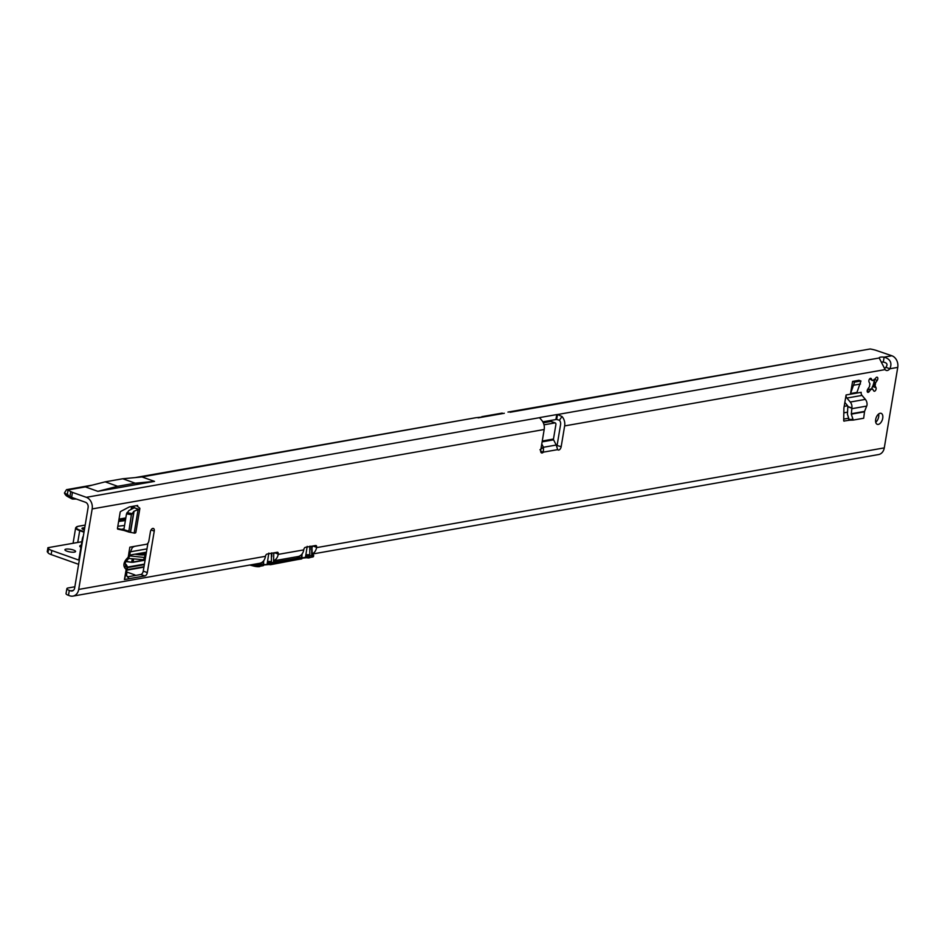 <?xml version="1.0" encoding="UTF-8"?>
<svg xmlns="http://www.w3.org/2000/svg" width="945" height="945" viewBox="0 0 945 945"><rect width="100%" height="100%" fill="white"/><g stroke="black" fill="none" stroke-linecap="round" stroke-linejoin="round"><path stroke-width="1.42" d="M878.283 424.399A5.824 3.26 -70.5 0 1 877.267 424.329A5.824 3.26 -70.5 0 1 875.873 418.6A5.824 3.26 -70.5 0 1 880.138 413.272A5.824 3.26 -70.5 0 1 881.165 413.343A5.824 3.26 -70.5 0 1 882.547 419.072A5.824 3.26 -70.5 0 1 878.283 424.399M870.51 378.307A2.114 1.181 -70.5 0 1 870.877 378.331A2.114 1.181 -70.5 0 1 871.29 378.685L872.4 380.563A4.76 2.67 -70.5 0 1 873.263 380.221A4.76 2.67 -70.5 0 1 874.054 380.268L875.885 377.87A2.114 1.181 -70.5 0 1 876.842 377.185A2.114 1.181 -70.5 0 1 877.208 377.22A2.114 1.181 -70.5 0 1 877.22 380.41L875.472 382.985A4.76 2.67 -70.5 0 1 875.035 385.595L876.003 387.686A2.114 1.181 -70.5 0 1 875.72 390.12A2.114 1.181 -70.5 0 1 874.113 391.218A2.114 1.181 -70.5 0 1 873.712 390.864L872.601 388.986A4.76 2.67 -70.5 0 1 870.947 389.281L869.116 391.679A2.114 1.181 -70.5 0 1 867.793 392.329A2.114 1.181 -70.5 0 1 867.782 389.139L869.53 386.564A4.76 2.67 -70.5 0 1 869.967 383.954L868.998 381.851A2.114 1.181 -70.5 0 1 869.14 379.713A2.114 1.181 -70.5 0 1 870.51 378.307M311.72 554.148L878.543 454.557A9.426 7.454 -100 0 0 884.284 447.883L897.75 367.381A9.426 7.454 80 0 0 891.891 355.769L884.13 357.127A6.355 1.595 9.5 0 0 880.504 357.151A6.355 1.595 9.5 0 0 879.204 357.86A6.355 1.595 9.5 0 0 879.204 357.99L885.134 369.601A6.355 3.556 109.5 0 0 886.186 370.416A6.355 3.556 109.5 0 0 889.906 368.763C892.293 362.927 890.367 359.041 884.13 357.127L883.291 362.089A6.355 1.595 -170.5 0 0 882.217 362.006M127.351 568.795L124.421 579.533L126.157 569.54L127.351 568.795A5.398 5.15 155.2 0 0 126.973 565.878L126.973 565.878A5.398 5.15 155.2 0 0 126.417 564.956L126.287 564.85A5.398 4.264 139.2 0 1 126.157 569.54L124.835 567.992A5.398 4.264 139.2 0 0 125.035 563.433M129.843 547.179L128.827 553.238L129.843 547.179L146.463 544.249A3.178 1.772 109.5 0 0 148.885 540.883L150.409 531.775A3.178 1.772 -70.5 0 1 152.83 528.409A3.178 1.772 -70.5 0 1 153.385 528.444A3.178 1.772 -70.5 0 1 154.248 531.102L147.302 572.576A3.178 1.772 -70.5 0 1 144.88 575.942L128.957 578.694M67.355 494.176L68.064 489.935L66.528 489.652L64.425 492.995A21.18 10.997 -61.5 0 0 67.355 496.42L71.253 498.535A21.18 10.997 -61.5 0 0 72.588 499.054L76.332 499.019M71.253 498.535A21.18 10.997 -61.5 0 1 68.666 495.841M117.735 529.117L124.149 530.511M117.818 529.153A1.063 0.591 -70.5 0 1 117.487 528.255L120.133 512.45A1.063 0.591 -70.5 0 1 120.795 511.387L129.3 506.957A1.063 0.591 -70.5 0 1 129.453 506.898L132.938 506.284L134.58 507.831L138.631 509.272A6.249 1.559 9.5 0 0 139.848 508.587A6.249 1.559 9.5 0 0 139.376 507.843L137.238 506.201A3.178 0.791 -170.5 0 1 137.001 505.811A3.178 0.791 -170.5 0 1 137.651 505.457L132.938 506.284M860.966 380.989L858.981 380.28L852.591 381.402L850.559 393.533L856.95 392.411L860.966 380.989L854.575 382.111L852.591 381.402M843.85 421.045L849.661 420.194M844.192 421.163A1.063 0.591 -70.5 0 1 843.696 420.49L843.909 408.169A1.063 0.591 -70.5 0 1 843.92 407.933L844.842 402.428L847.547 405.629A1.063 0.839 80 0 1 847.83 406.539L851.882 407.98A6.249 4.938 -100 0 0 850.264 402.038L846.909 398.046A3.178 2.516 80 0 1 846.094 394.963L844.842 402.428M124.421 579.533L129.17 578.706L126.654 575.635M540.658 451.167L543.399 452.135A3.178 1.772 -70.5 0 1 541.568 452.927A3.178 1.772 -70.5 0 1 540.717 450.269L544.19 429.502A9.426 7.454 80 0 0 541.556 420.1L539.619 417.666A3.178 0.791 -170.5 0 1 540.115 417.501L556.735 414.583A3.178 0.791 -170.5 0 1 557.515 414.524L556.676 419.474L559.416 420.241L562.015 416.509L557.515 414.524L879.204 357.99M273.577 560.739A9.426 7.454 -100 0 0 278.184 554.384L278.232 554.053A2.114 1.181 -70.5 0 0 277.665 552.282A2.114 1.181 -70.5 0 0 277.298 552.258L267.069 554.053A2.114 1.181 -70.5 0 0 265.45 556.31L78.707 589.432L92.173 508.93A9.426 7.454 -100 0 0 86.326 497.318L72.434 492.38L71.607 497.342L69.93 496.515A21.18 5.304 9.5 0 1 67.237 494.885M273.577 560.857L298.029 556.558A9.426 7.454 80 0 0 303.758 549.895L303.806 549.565A2.114 1.181 -70.5 0 1 305.424 547.32L315.654 545.513A2.114 1.181 -70.5 0 1 316.032 545.548A2.114 1.181 -70.5 0 1 316.599 547.32L316.54 547.639A9.426 7.454 -100 0 1 311.72 554.077M562.015 416.509A9.426 7.454 -100 0 1 564.649 425.911L561.176 446.678A3.178 1.772 -70.5 0 1 558.2 450.009A3.178 1.772 -70.5 0 1 557.692 449.631L556.215 445.036A3.178 1.819 -125.8 0 1 556.168 444.953L553.593 439.838A1.063 0.839 -100 0 1 553.475 439.035L555.873 424.707A2.114 1.181 109.5 0 0 555.306 422.935A2.114 1.181 109.5 0 0 554.928 422.911L544.698 424.707A2.114 1.181 109.5 0 0 544.06 425.061M874.066 380.256A9.001 5.032 -70.5 0 1 872.058 387.509A2.114 1.181 -70.5 0 1 871.55 388.879M117.463 528.503L121.255 529.33A1.063 0.591 109.5 0 0 121.409 529.33L123.996 528.869M843.72 419.096L848.374 418.269M878.649 413.993A5.824 3.26 -70.5 0 1 875.72 422.238M147.928 543.174L143.25 571.134A3.178 1.772 -70.5 0 1 140.829 574.501L127.28 576.887M559.416 420.241A4.241 3.343 -100 0 1 560.598 424.47L557.125 445.237A3.178 1.772 -70.5 0 1 556.829 446.312M897.75 367.381L889.906 368.763L885.855 367.321A6.355 3.556 -70.5 0 1 884.756 368.361M312.511 546.068L312.488 546.21A4.241 3.343 -100 0 1 311.862 547.852M274.156 552.813L274.133 552.943A4.241 3.343 -100 0 1 273.719 554.207M69.316 590.389A6.355 1.595 -170.5 0 1 66.882 588.664L66.044 593.614A6.355 1.595 -170.5 0 0 68.477 595.338L69.316 590.389L70.662 590.873A4.241 3.343 80 0 0 72.08 590.991A4.241 3.343 80 0 0 74.655 588.003L88.121 507.489A4.241 3.343 -100 0 0 85.487 502.267L71.607 497.342M135.537 575.434A4.241 1.063 9.5 0 0 134.048 574.619L126.902 572.079M66.882 588.664A6.355 1.595 -170.5 0 1 68.182 587.944L74.856 586.774M126.287 559.275L128.225 557.16L128.886 553.227L130.162 552.541L129.548 556.227L128.225 557.16A5.398 2.705 42.5 0 1 127.988 559.31L126.051 561.424A5.398 2.705 -137.5 0 0 126.287 559.275C123.7 562.547 123.216 565.453 124.835 567.992M130.162 552.541L132.359 547.462L134.592 546.34M68.477 595.338L69.835 595.822A9.426 7.454 80 0 0 72.978 596.106A9.426 7.454 80 0 0 78.707 589.432M265.391 556.629A9.426 7.454 80 0 1 259.662 563.303L72.978 596.106M127.398 569.055L126.134 564.531A5.398 1.689 -35 0 1 126.205 564.614L126.205 564.614A5.398 1.689 -35 0 1 126.264 564.72M539.973 449.761L543.422 447.28L556.215 445.036M557.692 449.631L543.399 452.135L543.422 447.28A3.178 1.819 -125.8 0 0 543.387 447.198L540.942 448.958M541.768 443.996L543.387 447.198M551.549 421.718A2.114 1.181 109.5 0 0 551.254 421.505A2.114 1.181 109.5 0 0 550.876 421.47L543.304 422.805M885.855 367.321C887.981 364.51 887.131 362.762 883.291 362.089M64.425 492.995L68.323 495.109M507.985 412.079L870.227 348.977A21.18 5.304 9.5 0 1 875.46 350.158L891.891 355.769M85.416 486.876L68.064 489.935A21.18 5.304 9.5 0 0 70.769 491.565L72.434 492.38M542.808 421.836L555.908 419.545A3.178 0.791 -170.5 0 1 556.676 419.474M97.867 491.341L154.507 481.383L141.998 476.941L122.744 478.761L105.155 481.844L85.357 486.899L97.867 491.341L117.664 486.285L105.155 481.844M872.4 380.563L869.731 378.78M870.947 389.281L870.203 389.009A4.76 2.67 109.5 0 0 871.857 388.726L872.601 388.986M867.333 390.096L870.203 389.009M872.058 387.509L874.29 385.336A4.76 2.67 109.5 0 0 874.727 382.713L874.101 379.311M875.035 385.595L874.29 385.336M875.472 382.985L874.727 382.713M117.664 486.285L135.253 483.202L122.744 478.761M135.253 483.202L154.507 481.383M851.882 407.98L851.315 414.146L853.229 420.076L863.671 418.245L864.569 411.394L866.978 405.322A6.249 4.938 -100 0 0 865.36 399.381L862.005 395.4A3.178 2.516 80 0 1 861.19 392.317L846.094 394.963M853.122 420.088L849.354 420.206L848.657 419.497L852.532 419.367L853.229 420.076M849.354 420.206L847.429 414.276L847.83 406.539M850.559 393.533L854.575 382.111M860.458 384.013L854.067 385.147M138.631 509.272L133.824 511.363L131.39 514.682L128.744 532.023L134.639 533.145A6.249 1.559 9.5 0 0 135.844 532.46L139.848 508.587M131.39 514.682L126.512 513.844L123.866 529.625L128.638 531.184L128.744 532.023M126.512 513.844L128.933 510.536L134.639 507.607M123.984 530.452L123.866 529.625L123.984 530.452L128.721 532.011L123.984 530.452M263.1 561.436L263.442 564.165L261.245 564.555A1.063 0.591 -70.5 0 1 260.607 565.157L260.147 565.24A5.292 1.323 -170.5 0 1 253.992 564.697L253.095 564.46M307.456 555.932L306.782 555.506L306.593 557.302L309.216 557.597L312.429 557.03L312.133 556.109A1.063 0.591 -70.5 0 1 311.661 555.695L307.456 555.932L308.791 556.109L309.251 555.081L309.783 556.026L309.747 546.245M301.455 554.691L301.798 557.432L270.424 562.854L269.089 562.677L270.424 562.854L270.896 561.814L271.428 562.771L271.38 552.99M296.482 556.829L299.364 557.857L299.411 556.132M302.022 558.2L306.7 557.704L306.026 557.207L306.286 554.739L308.625 554.75L308.094 555.908L307.964 554.668L309.251 555.081M263.714 564.637L268.333 564.448L267.931 561.472L270.258 561.484L269.727 562.653L269.608 561.413L270.896 561.814M267.199 564.342L263.667 564.945M273.542 562.393L273.755 552.884M271.876 552.955L271.758 556.629M261.363 562.724L261.245 564.555M311.661 555.695L311.791 546.198M310.243 546.222L310.114 549.884M269.089 562.677L268.427 562.251L268.238 564.035L268.947 562.629M250.697 564.874L253.827 565.701A5.292 1.323 9.5 0 0 259.981 566.244L263.183 565.689L263.797 564.023L263.017 563.019L263.49 563.87M301.585 557.101L301.49 556.44L301.927 556.9M271.215 562.44L270.53 564.708L268.699 564.153L301.549 558.944L302.164 557.278L301.372 556.274L301.857 557.125M302.081 557.893L306.026 557.207L302.022 558.247M261.21 564.543L260.619 563.055M263.218 563.846L263.135 563.185M261.34 563.917L259.131 563.397M263.655 564.992L268.711 564.543M268.427 562.251L267.931 561.472M306.782 555.506L306.286 554.739M305.554 557.597L307.113 557.833L307.314 555.884M270.258 561.484L269.951 562.736M308.625 554.75L308.306 555.991M309.582 555.695L308.897 557.975L307.113 557.833L312.429 557.03A5.292 1.323 9.5 0 0 313.516 556.44L313.681 555.424A5.292 1.323 -170.5 0 1 312.594 556.026L312.263 555.365A4.76 1.193 9.5 0 0 312.5 554.018M301.49 556.44L302.164 557.278L301.49 556.44M81.282 545.182A8.47 2.126 9.5 0 0 79.793 546.08A8.47 2.126 9.5 0 0 80.904 547.415M66.032 549.128A5.398 1.347 9.5 0 0 64.921 549.73A5.398 1.347 9.5 0 0 68.418 551.62A5.398 1.347 9.5 0 0 74.466 552.116A5.398 1.347 9.5 0 0 75.576 551.514A5.398 1.347 9.5 0 0 72.08 549.624A5.398 1.347 9.5 0 0 66.032 549.128M78.659 564.059A5.292 4.182 80 0 1 77.277 563.858L51.136 554.573A8.47 2.126 -170.5 0 1 47.959 552.648L47.25 551.738L47.923 547.698L81.861 541.733M83.325 536.158A7.418 5.859 -100 0 0 82.333 538.874L78.955 559.086A1.063 0.839 80 0 1 77.951 559.806L51.81 550.522A8.47 2.126 -170.5 0 1 48.632 548.596L47.923 547.698M847.228 412.221L843.826 412.823M129.607 555.884L145.518 557.585M128.319 558.424L145.14 559.877M871.29 378.685L870.345 378.343M877.22 380.41L874.645 379.5M154.248 531.102L151.046 529.968M135.17 477.591L476.02 417.69L141.939 476.953M137.651 505.457L137.498 506.39M92.173 508.93L544.19 429.502M303.758 549.895L278.184 554.384M884.284 447.883L316.54 547.639M564.649 425.911L885.134 369.601M143.923 567.154L127.232 570.095M143.994 566.716L127.303 569.646M73.356 590.389L70.662 590.873M144.337 564.649L127.445 567.614M133.859 575.729L134.048 574.619M561.176 446.678L556.381 445.331M316.599 547.32L312.901 545.997M278.232 554.053L274.534 552.742M144.88 575.942L140.829 574.501M147.302 572.576L143.25 571.134M126.287 564.85L125.035 563.409M542.123 441.858L553.593 439.838M542.265 441.008L553.475 439.035M544.698 424.707L543.895 424.423M554.928 422.911L550.876 421.47M86.326 497.318L539.619 417.666M510.064 412.268L870.227 348.977M70.769 491.565L69.93 496.515M556.735 414.583L555.908 419.545M540.115 417.501L539.973 418.34M478.099 417.879L504.311 413.272M869.116 391.679L867.179 390.994M876.003 387.686L872.885 386.588M846.909 398.046L862.005 395.4M850.264 402.038L865.36 399.381M851.835 408.701L866.73 406.078M851.28 413.733L864.569 411.394M851.315 414.146L864.474 411.831M851.87 408.205L847.807 406.763M138.112 509.497L134.166 533.074M134.072 511.21L130.552 532.224M133.824 511.363L130.339 532.189M121.409 529.33L123.842 530.192M132.442 506.378L132.028 508.906M126.949 512.698L131.839 513.537M138.478 509.331L134.426 507.89M123.842 530.239L121.255 529.33M502.232 413.083L481.82 416.674M483.852 416.875L476.02 417.69M267.14 564.035L268.829 553.085M254.134 564.271L253.898 566.126L259.662 566.622L260.277 564.508L257.808 563.633M263.773 560.633L263.501 563.598M305.495 557.326L307.184 546.352M302.128 553.888L301.857 556.865M254.642 564.189A4.76 1.193 9.5 0 0 259.816 564.59M311.897 546.175L312.263 555.365M313.516 556.44L309.05 557.893M268.297 564.46L270.53 564.708L301.939 558.731L270.695 564.637M249.787 565.039L253.945 566.114A4.76 1.193 -170.5 0 0 259.485 566.61L259.816 566.551M253.851 566.09L249.823 565.027M260.607 565.157L260.584 564.224M311.791 555.495L312.133 556.109M78.624 559.688L77.951 559.806M130.327 551.821L146.971 548.891M844.192 406.35L847.63 405.748M47.652 551.986L48.325 547.935M47.959 552.648L48.632 548.596M51.136 554.573L51.81 550.522M125.39 520.553L118.621 521.475M124.575 525.444L117.818 526.27M84.648 528.302A4.453 1.11 9.5 0 0 83.219 528.385A4.453 1.11 9.5 0 0 82.309 528.857L84.377 529.897A4.867 1.217 -170.5 0 1 82.959 527.865A4.867 1.217 -170.5 0 1 84.731 527.771M129.819 555.955L129.961 555.058M146.369 552.518L140.805 553.498A4.666 1.169 -170.5 0 1 138.561 553.557M136.458 553.924A10.171 2.54 9.5 0 0 144.727 554.219L146.121 553.971M144.514 557.763L143.049 560.255M133.481 559.853L133.127 562.015L145.128 559.901M132.146 559.558L131.733 562.003L133.127 562.015L131.65 562.299M126.157 561.306L131.627 562.31L125.909 561.578M146.026 554.561L144.987 554.739L144.479 557.774M83.987 532.189L79.711 530.665L77.738 542.454M125.898 561.602L132.867 562.31L145.093 560.161L132.997 562.251M125.484 519.986L121.692 520.66M144.727 554.219L144.987 554.739A10.596 2.646 -170.5 0 1 134.993 554.183M85.18 525.101L78.234 526.318A10.171 2.54 9.5 0 0 80.041 530.216L79.711 530.665A10.596 2.646 -170.5 0 1 75.659 527.794L73.072 543.28M125.827 517.954L119.011 519.159M80.041 530.216L84.081 531.657M118.775 520.601L125.579 519.407M66.528 489.652L92.386 485.104M126.784 572.741L126.618 575.564M124.953 563.362L126.051 561.424M129.548 556.227L127.988 559.31M555.306 422.935L551.254 421.505M853.181 420.088L849.295 420.206M131.627 506.52L131.166 509.26M127.374 567.106L144.431 564.106M263.572 565.476L263.832 563.952M301.939 558.731L302.187 557.219M263.23 563.728L263.206 561.318M301.585 556.995L301.561 554.573M313.681 555.424L312.429 553.935M129.737 555.105L146.428 552.175M557.207 444.717L556.156 444.906M118.692 521.061L125.461 520.128M138.62 553.546L146.369 552.482M125.827 517.919L119.023 519.112M85.18 525.066L78.092 526.306L75.659 527.794"/></g></svg>
